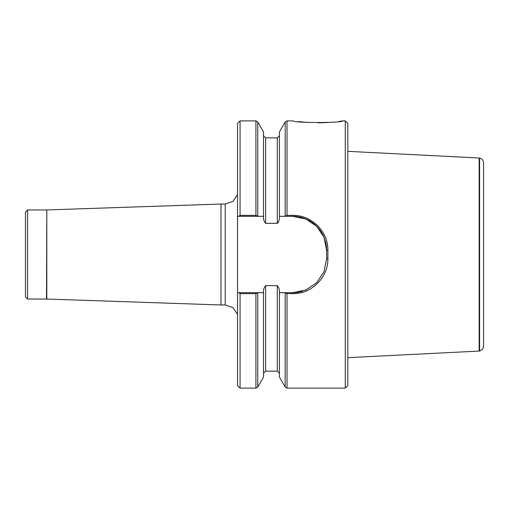 <?xml version="1.0" encoding="UTF-8"?>
<svg xmlns="http://www.w3.org/2000/svg" width="509" height="509" viewBox="0 0 509 509"><rect width="100%" height="100%" fill="white"/><g stroke="black" fill="none" stroke-linecap="round" stroke-linejoin="round"><path stroke-width="0.76" d="M27.569 299.037L25.45 296.919L25.45 212.081L27.569 209.963L27.569 299.037L46.803 299.044L220.989 304.974L220.989 204.026L225.232 204.026L225.232 304.974L220.989 304.974M257.751 292.802L257.751 387.05L263.516 377.074L263.516 292.675L257.84 292.675L255.919 293.648L240.076 293.648L240.076 388.113L237.531 385.567L237.531 292.675L263.516 292.675C263.274 289.901 263.98 287.566 265.634 285.67L277.297 285.67C278.957 287.566 279.664 289.901 279.422 292.675L292.675 292.675A33.931 33.931 0 0 0 302.569 291.199M240.076 215.352L240.076 120.888L237.531 123.432L237.531 216.325L238.861 216.325L240.076 215.352L255.919 215.352L257.84 216.325L237.531 216.325L237.531 292.675L238.861 292.675L240.076 293.648M285.18 292.802L279.422 292.675L279.422 377.074L285.18 387.05L285.18 292.802L287.019 293.648L292.675 293.648C311.317 294.138 328.28 277.564 327.879 258.782L327.879 250.218C328.267 231.423 311.33 214.874 292.675 215.352L287.019 215.352L287.019 120.888L293.496 120.888C293.095 123.013 343.098 123.025 342.742 120.894L345.274 120.888L345.274 388.113L287.019 388.113L287.019 293.648M298.172 121.549L308.492 122.523M317.985 122.822L327.949 122.51M339.121 121.416L342.742 120.894M324.068 237.372A33.931 33.931 0 0 0 292.675 216.325L279.422 216.325C279.664 219.099 278.957 221.434 277.297 223.33L265.634 223.33C263.98 221.434 263.268 219.099 263.516 216.325L257.84 216.325L263.516 216.325L263.516 131.926L257.751 121.95L257.751 216.198M278.003 222.885L278.238 222.522M278.315 222.369L278.614 221.669M278.849 220.906L278.932 220.569M285.18 216.198L285.18 121.95L279.422 131.926L279.422 216.325L285.091 216.325L287.019 215.352M345.274 388.113L347.819 385.567L347.819 123.432L345.274 120.888M292.675 293.648L292.675 292.675L305.814 290.028L316.802 282.603L324.061 271.634L326.606 258.744L326.606 250.256A33.931 33.931 0 0 0 325.194 240.572M327.879 258.782L326.606 258.744L326.606 250.256L324.068 237.372L316.802 226.397L305.807 218.972L292.675 216.325L292.675 215.352M324.761 239.217A33.931 33.931 0 0 0 324.386 238.187M225.232 304.974L232.995 307.614L237.531 314.441M483.55 162.982L483.55 346.018L483.55 162.982C483.385 160.405 482.061 158.751 479.593 158.019L347.819 151.338M479.593 158.019L479.593 350.981L479.166 351.076L479.166 157.924M479.166 351.076L347.819 357.662M240.076 388.113L255.919 388.113L255.919 293.648M255.919 215.352L255.919 120.888L257.751 121.95M265.634 223.33L265.634 137.856L263.516 135.731M263.516 373.269L265.634 371.144L265.634 285.67M277.297 223.33L277.297 137.856L279.422 135.731M265.634 371.144L277.297 371.144L277.297 285.67M326.606 250.256L327.879 250.218M46.516 299.037L46.803 209.956L46.803 299.044M257.751 387.05L255.919 388.113M287.019 388.113L285.18 387.05M240.076 120.888L255.919 120.888M265.634 137.856L277.297 137.856M277.297 371.144L279.422 373.269M285.18 121.95L287.019 120.888M225.232 204.026L232.995 201.386L237.531 194.559M46.803 209.956L220.989 204.026M46.516 209.963L27.569 209.963M479.593 350.981C482.061 350.249 483.385 348.595 483.55 346.018"/></g></svg>

